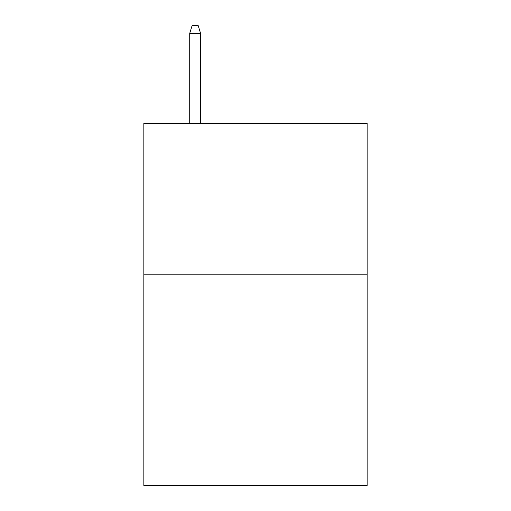 <?xml version="1.0" encoding="UTF-8"?>
<svg xmlns="http://www.w3.org/2000/svg" width="511" height="511" viewBox="0 0 511 511"><rect width="100%" height="100%" fill="white"/><g stroke="black" fill="none" stroke-linecap="round" stroke-linejoin="round"><path stroke-width="0.77" d="M367.154 274.209L367.154 485.45L143.846 485.45L143.846 123.323L367.154 123.323L367.154 274.209L143.846 274.209M200.58 123.323L200.58 33.394L189.715 33.394L189.715 123.323M189.715 33.394L192.13 25.55L198.166 25.55L200.58 33.394"/></g></svg>
